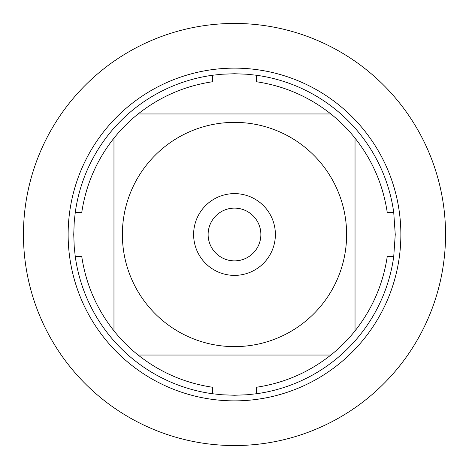 <?xml version="1.0" encoding="UTF-8"?>
<svg xmlns="http://www.w3.org/2000/svg" width="469" height="469" viewBox="0 0 469 469"><rect width="100%" height="100%" fill="white"/><g stroke="black" fill="none" stroke-linecap="round" stroke-linejoin="round"><path stroke-width="0.7" d="M395.256 234.5L393.72 256.678A160.756 160.756 0 0 1 256.678 393.72L247.198 394.757L234.5 395.256L221.802 394.757L212.322 393.72A160.756 160.756 0 0 1 75.28 256.678L74.243 247.198L73.744 234.5L74.243 221.802L75.28 212.322A160.756 160.756 0 0 1 212.322 75.28L221.802 74.243L234.5 73.744L247.198 74.243L256.678 75.28A160.756 160.756 0 0 1 393.72 212.322L395.256 234.5M146.926 304.522A112.126 112.126 0 0 0 346.626 234.5A112.126 112.126 0 0 0 197.402 128.688A112.126 112.126 0 0 0 146.926 304.522M212.322 393.72L212.774 387.288C185.021 383.179 160.14 372.427 138.126 355.033A154.324 154.324 0 0 1 113.967 330.874A154.324 154.324 0 0 0 138.126 355.033L330.874 355.033A154.324 154.324 0 0 0 355.033 330.874L355.033 138.126A154.324 154.324 0 0 0 330.874 113.967L138.126 113.967A154.324 154.324 0 0 0 113.967 138.126L113.967 330.874C96.573 308.86 85.821 283.98 81.712 256.226L75.28 256.678M256.678 393.72L256.226 387.288C283.98 383.179 308.86 372.427 330.874 355.033A154.324 154.324 0 0 0 355.033 330.874C372.427 308.86 383.179 283.98 387.288 256.226L393.72 256.678M393.72 212.322L387.288 212.774C383.179 185.021 372.427 160.14 355.033 138.126A154.324 154.324 0 0 0 330.874 113.967C308.86 96.573 283.98 85.821 256.226 81.712L256.678 75.28M212.322 75.28L212.774 81.712C185.021 85.821 160.14 96.573 138.126 113.967A154.324 154.324 0 0 0 113.967 138.126C96.573 160.14 85.821 185.021 81.712 212.774L75.28 212.322M68.134 234.5A166.366 166.366 0 0 1 234.5 68.134A166.366 166.366 0 0 1 400.866 234.5A166.366 166.366 0 0 1 234.5 400.866A166.366 166.366 0 0 1 68.134 234.5A166.366 166.366 0 0 0 234.5 400.866A166.366 166.366 0 0 0 400.866 234.5A166.366 166.366 0 0 0 234.5 68.134A166.366 166.366 0 0 0 68.134 234.5M193.621 234.5A40.879 40.879 0 0 1 254.943 199.096A40.879 40.879 0 0 1 254.943 269.904A40.879 40.879 0 0 1 193.621 234.5M208.125 234.5A26.375 26.375 0 0 0 247.685 257.34A26.375 26.375 0 0 0 247.685 211.66A26.375 26.375 0 0 0 208.125 234.5M23.45 234.5A211.05 211.05 0 0 0 234.5 445.55A211.05 211.05 0 0 0 445.55 234.5A211.05 211.05 0 0 0 234.5 23.45A211.05 211.05 0 0 0 23.45 234.5"/></g></svg>
